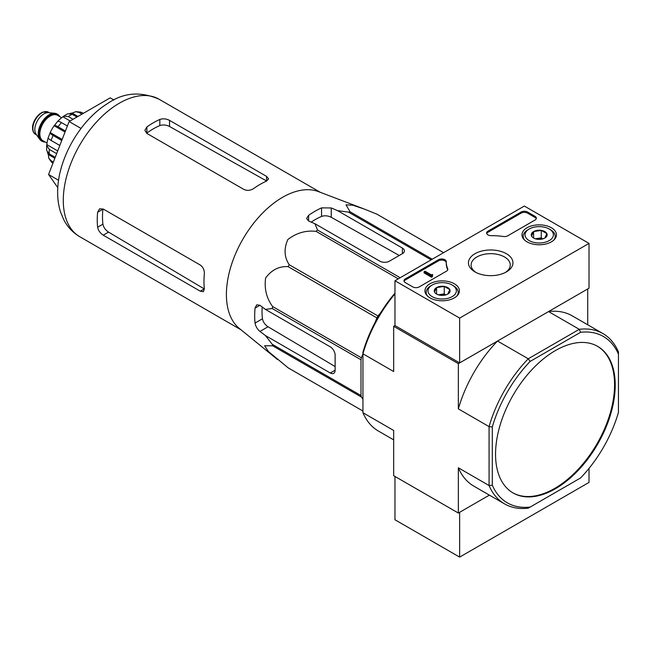 <?xml version="1.0" encoding="UTF-8"?>
<svg xmlns="http://www.w3.org/2000/svg" width="651" height="651" viewBox="0 0 651 651"><rect width="100%" height="100%" fill="white"/><g stroke="black" fill="none" stroke-linecap="round" stroke-linejoin="round"><path stroke-width="0.98" d="M277.464 359.507L239.332 328.438A79.357 45.814 -60 0 1 226.727 301.291A79.357 45.814 -60 0 1 255.973 220.38A79.357 45.814 -60 0 1 318.347 191.581L364.316 209.069L352.907 205.244L346.006 204.821L350.026 211.746A88.731 51.234 -60 0 0 348.521 212.153L337.535 210.615L331.245 207.954L321.545 207.872A85.403 49.305 120 0 0 308.607 215.343L306.597 218.467L308.607 221.031L314.889 223.684L317.55 230.031A88.731 51.234 -60 0 0 316.044 231.365C305.962 230.194 296.571 232.887 287.888 239.47C283.755 248.69 284.202 257.112 289.223 264.729A88.731 51.234 -60 0 0 288.124 266.641C279.116 266.088 271.613 269.88 265.616 278.01C264.176 288.784 266.519 298.304 272.639 306.556A88.731 51.234 -60 0 0 272.232 308.525L265.405 309.396L259.961 305.286L256.738 304.823L255.037 308.126A85.403 49.305 120 0 0 255.037 323.067C255.672 326.428 257.308 329.219 259.961 331.424L265.405 335.542L272.232 344.289A88.731 51.234 -60 0 0 272.639 345.795L264.623 345.754L268.424 351.516L288.124 367.823A88.731 51.234 -60 0 0 288.67 368.149L362.941 411.033L288.124 367.823M376.848 214.146A88.731 51.234 -60 0 1 377.401 214.456L443.591 252.669L376.848 214.146L364.316 209.069M265.405 335.542L330.277 372.99A6.86 3.963 -120 0 0 333.711 373.332A6.86 3.963 -120 0 0 335.127 370.191L335.127 355.251A6.86 3.963 -120 0 0 330.277 346.845L265.405 309.396M335.127 366.562L268.041 326.761C265.014 324.751 263.142 322.099 262.434 318.795A75.011 43.308 120 0 1 262.182 306.963M375.171 322.326L376.888 317.9A88.731 51.234 -60 0 1 377.995 315.979L380.973 312.277M362.941 399.234L361.403 397.045A88.731 51.234 -60 0 1 361.004 395.539L361.004 359.775A88.731 51.234 -60 0 1 361.403 357.806L362.941 353.843M431.141 259.855L348.521 212.153M432.248 259.22L350.026 211.746M400.178 277.733L317.55 230.031M398.266 278.84L316.044 231.365M361.403 397.045L272.639 345.795M361.004 395.539L272.232 344.289M361.004 359.775L272.232 308.525M361.403 357.806L272.639 306.556M376.888 317.9L288.124 266.641M377.995 315.979L289.223 264.729M314.889 223.684L379.761 261.141A6.86 3.963 0 0 0 389.461 261.141L402.399 253.67A6.86 3.963 0 0 0 404.409 250.871A6.86 3.963 0 0 0 402.399 248.064L337.535 210.615M311.17 222.113A75.011 43.308 120 0 1 321.545 216.409C324.759 215.375 327.99 215.668 331.245 217.288L399.258 255.485M495.549 454.219A84.622 48.858 120 0 0 513.069 492.953A84.622 48.858 120 0 0 555.384 488.763A84.622 48.858 120 0 0 610.662 414.199A84.622 48.858 120 0 0 597.691 346.389A84.622 48.858 120 0 0 532.485 369.06A84.622 48.858 120 0 0 495.549 454.219M618.45 354.152L618.45 412.368A96.055 55.457 -60 0 1 580.594 477.94L530.174 507.056A96.055 55.457 -60 0 1 492.311 485.19L492.311 426.975A96.055 55.457 -60 0 1 530.174 361.403L580.594 332.295A96.055 55.457 -60 0 1 618.45 354.152L618.45 351.931A98.342 56.775 -60 0 0 602.932 333.572L572.205 315.833A98.342 56.775 120 0 0 548.557 311.577L579.284 329.316A98.342 56.775 -60 0 1 602.932 333.572M530.174 507.056L528.246 508.162A98.342 56.775 -60 0 1 504.598 503.907A98.342 56.775 -60 0 1 489.08 485.548L489.08 426.617A98.342 56.775 -60 0 1 528.246 358.782L497.519 341.043L458.353 363.649L393.668 326.306L393.668 371.534L362.941 353.794L362.941 352.281A96.055 55.457 120 0 1 394.962 293.153M530.174 361.403L528.246 358.782L579.284 329.316L580.594 332.295M587.723 324.792L587.723 288.963L548.557 311.577M589.017 243.401L459.647 318.087L394.962 280.744L524.332 206.05L589.017 243.401L589.017 288.214L459.647 362.908L394.962 325.557L393.668 326.306M492.311 485.19L489.08 485.548L458.353 467.809L458.353 513.037L393.668 475.694L393.668 430.466L362.941 412.726L362.941 353.794A98.342 56.775 120 0 1 394.962 293.894M492.311 426.975L489.08 426.617L458.353 408.877L458.353 363.649M458.353 513.037L489.381 495.126L459.647 512.288L459.647 557.11L589.017 482.415L589.017 468.386M362.941 412.726A98.342 56.775 120 0 0 378.459 431.076L393.668 439.864M458.353 467.809A98.342 56.775 120 0 0 473.871 486.167L504.598 503.907M497.519 341.043A98.342 56.775 120 0 0 458.353 408.877M512.752 492.766A84.622 48.858 120 0 0 554.733 488.388A84.622 48.858 120 0 0 609.93 414.117A84.622 48.858 120 0 0 597.366 346.21M113.925 100.002L110.19 97.845L69.104 121.558L48.565 174.501L57.809 187.659M48.565 174.501L58.59 180.286M69.104 121.558L81.009 128.434M243.922 189.457L146.89 133.439L144.88 130.322L146.89 126.937A79.357 45.814 120 0 1 159.829 119.467C163.051 118.409 166.282 118.71 169.537 120.37L266.56 176.388L268.57 178.87L266.56 181.092A79.357 45.814 -60 0 0 253.621 188.562C250.407 190.572 247.168 190.873 243.922 189.457M146.89 126.937L146.89 133.032A71.952 41.542 120 0 1 159.829 125.562C163.043 124.553 166.274 124.854 169.537 126.481L266.56 180.962L266.56 176.388M97.617 212.283L102.899 209.231A71.952 41.542 120 0 0 102.899 224.172C103.631 227.459 105.511 230.112 108.546 232.114L204.243 288.906L200.28 291.192L203.438 291.689L204.349 288.841A79.357 45.814 -60 0 1 204.349 273.9C204.487 270.108 203.128 267.162 200.28 265.047L103.249 209.028L99.546 208.849L97.617 212.283A79.357 45.814 120 0 0 97.617 227.215C98.309 230.535 100.189 233.18 103.249 235.174L108.546 232.114M200.28 291.192L103.249 235.174M394.962 476.442L394.962 519.758L459.647 557.11M551.405 227.769A17.243 9.952 180 0 1 556.45 234.93A17.243 9.952 180 0 1 539.207 244.768A17.243 9.952 180 0 1 521.972 234.93A17.243 9.952 180 0 1 532.51 225.637A17.243 9.952 180 0 1 551.405 227.769M454.374 283.787A17.243 9.952 180 0 1 459.427 290.948A17.243 9.952 180 0 1 442.184 300.786A17.243 9.952 180 0 1 424.94 290.948A17.243 9.952 180 0 1 435.486 281.655A17.243 9.952 180 0 1 454.374 283.787M506.429 253.735A22.248 12.841 180 0 1 506.429 271.898A22.248 12.841 180 0 1 474.961 271.898A22.248 12.841 180 0 1 474.961 253.735A22.248 12.841 180 0 1 506.429 253.735M419.22 286.904A4.573 2.645 180 0 1 412.75 286.904L405.313 282.615A4.573 2.645 180 0 1 403.97 280.744A4.573 2.645 180 0 1 405.313 278.88L438.448 259.749A4.573 2.645 180 0 1 443.437 259.171A4.573 2.645 180 0 1 446.26 261.612A4.573 2.645 180 0 1 446.252 261.653A45.741 26.406 180 0 0 446.252 262.068A45.741 26.406 180 0 0 447.685 268.635A4.573 2.645 180 0 1 447.831 269.294A4.573 2.645 180 0 1 446.488 271.158L419.22 286.904M507.731 235.8A4.573 2.645 180 0 1 503.361 236.492A45.741 26.406 180 0 0 491.269 235.67A4.573 2.645 180 0 1 486.623 233.025A4.573 2.645 180 0 1 487.965 231.162L521.101 212.031A4.573 2.645 180 0 1 527.57 212.031L535.008 216.319A4.573 2.645 180 0 1 536.343 218.191A4.573 2.645 180 0 1 535.008 220.054L507.731 235.8M394.962 325.557L394.962 280.744M459.647 362.908L459.647 318.087M475.962 272.444A19.587 11.311 180 0 1 471.104 264.99A19.587 11.311 180 0 1 483.197 254.541A19.587 11.311 180 0 1 504.549 256.99A19.587 11.311 180 0 1 510.286 264.99A19.587 11.311 180 0 1 505.428 272.444M404.076 281.305A4.573 2.645 180 0 1 405.313 279.995L438.448 260.864A4.573 2.645 180 0 1 443.323 260.27A4.573 2.645 180 0 1 446.252 262.597M447.725 269.856A4.573 2.645 180 0 0 447.685 269.758A45.741 26.406 180 0 1 446.252 263.191L446.252 262.068M432.476 275.519L432.476 276.634L431.507 277.196L431.507 276.073L432.476 275.519L431.955 275.048L432.638 274.486L431.222 274.787L425.038 271.223L424.07 271.784L431.507 276.073M432.638 274.486L432.476 275.699M431.507 277.196L424.07 272.899L424.07 271.784M486.728 233.587A4.573 2.645 180 0 1 487.965 232.277L521.101 213.146A4.573 2.645 180 0 1 527.57 213.146L535.008 217.442A4.573 2.645 180 0 1 536.245 218.752M434.526 292.014A7.926 4.573 180 0 1 436.577 287.596A7.926 4.573 180 0 1 444.234 286.407A7.926 4.573 180 0 1 449.833 289.646L447.782 294.065A7.926 4.573 180 0 1 440.133 295.245A7.926 4.573 180 0 1 436.577 294.065A7.926 4.573 180 0 1 434.526 292.014L436.577 287.596L444.234 286.407L449.833 289.646A7.926 4.573 180 0 1 447.782 294.065M453.503 285.789L452.209 285.04A14.176 8.186 180 0 1 452.209 296.62A14.176 8.186 180 0 1 432.158 296.62A14.176 8.186 180 0 1 432.158 285.04A14.176 8.186 180 0 1 452.209 285.04L453.503 285.789A16.006 9.244 180 0 1 458.19 292.323A16.006 9.244 180 0 1 456.75 296.156M427.617 296.156A16.006 9.244 180 0 1 426.177 292.323A16.006 9.244 180 0 1 430.864 285.789L432.158 285.04M438.619 294.911A6.86 3.963 180 0 1 440.41 294.472L438.261 294.805M445.927 294.854L444.234 293.878L440.41 294.472A6.86 3.963 180 0 1 445.748 294.911M444.234 293.878L444.234 286.407M436.577 293.992L436.577 287.596M531.558 235.996A7.926 4.573 180 0 1 533.608 231.577A7.926 4.573 180 0 1 541.258 230.389A7.926 4.573 180 0 1 546.864 233.628L544.814 238.046A7.926 4.573 180 0 1 537.156 239.226A7.926 4.573 180 0 1 533.608 238.046A7.926 4.573 180 0 1 531.558 235.996L533.608 231.577L541.258 230.389L546.864 233.628A7.926 4.573 180 0 1 544.814 238.046M550.534 229.77L549.241 229.022A14.176 8.186 180 0 1 549.241 240.601A14.176 8.186 180 0 1 529.182 240.601A14.176 8.186 180 0 1 529.182 229.022A14.176 8.186 180 0 1 549.241 229.022L550.526 229.77A16.006 9.244 180 0 1 550.534 229.77A16.006 9.244 180 0 1 555.222 236.305A16.006 9.244 180 0 1 553.781 240.138M524.641 240.138A16.006 9.244 180 0 1 523.201 236.305A16.006 9.244 180 0 1 527.888 229.77L529.182 229.022M535.643 238.893A6.86 3.963 180 0 1 537.433 238.453L535.293 238.787M542.958 238.836L541.258 237.859L537.433 238.453A6.86 3.963 180 0 1 542.771 238.893M541.258 237.859L541.258 230.389M533.608 237.973L533.608 231.577M59.811 116.659A15.551 8.976 120 0 0 57.638 114.348L56.995 113.974A15.551 8.976 120 0 0 54.733 113.274L48.426 112.696A12.808 7.397 120 0 0 39.369 117.912A12.808 7.397 120 0 0 34.828 129.59A12.808 7.397 120 0 0 36.049 134.13L39.703 139.298A15.551 8.976 120 0 0 41.444 140.909L42.087 141.283A15.551 8.976 120 0 0 45.171 142.008M54.733 113.274A15.551 8.976 120 0 0 43.723 119.613A15.551 8.976 120 0 0 38.222 133.789A15.551 8.976 120 0 0 39.703 139.298M57.638 114.348A15.551 8.976 120 0 0 45.66 118.515A15.551 8.976 120 0 0 38.865 134.163A15.551 8.976 120 0 0 42.087 141.283M53.398 162.05L51.144 160.748L48.866 158.364L48.272 154.482L54.855 158.283M47.433 152.301A25.617 14.786 120 0 0 48.272 154.482M46.652 145.442L46.652 150.462L49.305 153.905A29.734 17.162 -60 0 1 49.305 149.421L46.652 145.442L46.831 144.62L57.719 150.902M48.198 137.809A25.617 14.786 120 0 0 46.831 144.62M59.827 145.474L51.144 140.461C48.915 139.143 47.962 138.183 48.272 137.564L50.217 132.568L62.162 139.46M61.772 140.47L53.081 135.457C50.859 134.147 49.899 133.178 50.217 132.568A25.617 14.786 120 0 1 54.155 125.741L57.589 121.452M65.043 132.031L54.155 125.741C54.529 125.163 55.84 125.513 58.094 126.782A29.734 17.162 -60 0 1 61.454 122.6C59.2 121.33 57.89 120.98 57.516 121.558M73.058 119.279L68.298 116.529L63.521 116.22L62.895 116.789A25.617 14.786 120 0 0 57.687 121.379M76.94 117.034L72.18 114.283L67.875 113.722L63.521 116.22M81.953 114.145L79.023 112.452L75.825 111.679L72.163 113.103A25.617 14.786 120 0 0 69.86 113.469M83.377 113.323L80.805 112.127L75.825 111.663M56.653 153.66L49.305 149.421M55.229 157.322L49.305 153.905M67.379 126.017L61.454 122.6M65.434 131.022L58.094 126.782M62.895 116.789L70.137 120.964M72.163 113.103L77.957 116.448M330.277 372.99L335.127 370.191M259.961 331.424L268.041 326.761M402.399 253.67L402.399 248.064M331.245 217.288L331.245 207.954M79.723 236.687A79.357 45.814 -60 0 1 79.723 145.051A79.357 45.814 -60 0 1 159.08 99.237C140.518 91.124 123.364 92.548 107.635 103.509C79.918 120.549 58.541 158.348 57.711 189.636C57.394 197.522 58.33 204.959 60.527 211.941L63.725 219.672C67.46 226.906 72.79 232.578 79.723 236.687L241 329.797M255.037 323.067L262.434 318.795M255.037 308.126L259.961 305.286M321.545 216.409L321.545 207.872M308.607 221.031L308.607 215.343M169.537 126.481L169.537 120.37M159.829 125.562L159.829 119.467M97.617 227.215L102.899 224.172M405.313 279.995L405.313 278.88M438.448 260.864L438.448 259.749M447.685 269.758L447.685 268.635M432.158 275.332L432.158 274.771M535.008 217.442L535.008 216.319M527.57 213.146L527.57 212.031M521.101 213.146L521.101 212.031M487.965 232.277L487.965 231.162M32.884 128.467A12.808 7.397 120 0 0 35.536 134.334C33.592 133.154 32.599 131.046 32.55 128.003C32.29 125.879 33.649 119.271 39.556 113.99L42.478 112.159L48.345 112.151A12.808 7.397 120 0 0 38.474 115.577A12.808 7.397 120 0 0 32.884 128.467M59.029 116.204A15.095 8.715 120 0 0 47.027 117.571A15.095 8.715 120 0 0 39.19 133.976A15.095 8.715 120 0 0 44.39 141.552M61.65 117.717L57.508 115.325A14.639 8.447 120 0 0 46.229 119.247A14.639 8.447 120 0 0 39.841 133.976A14.639 8.447 120 0 0 42.868 140.681L47.01 143.065M52.902 163.32A29.734 17.162 -60 0 1 51.144 160.748M51.144 140.461A29.734 17.162 -60 0 1 53.081 135.457M68.298 116.529A29.734 17.162 -60 0 1 72.18 114.283M79.023 112.452A29.734 17.162 -60 0 1 82.384 112.753M320.357 192.346L159.08 99.237M426.177 292.323L426.177 294.529M458.19 292.323L458.19 294.529M523.201 236.305L523.201 238.51M555.222 236.305L555.222 238.51M35.536 134.334L36.643 134.969M48.345 112.151L49.452 112.786M51.738 162.457L48.858 158.372"/></g></svg>
